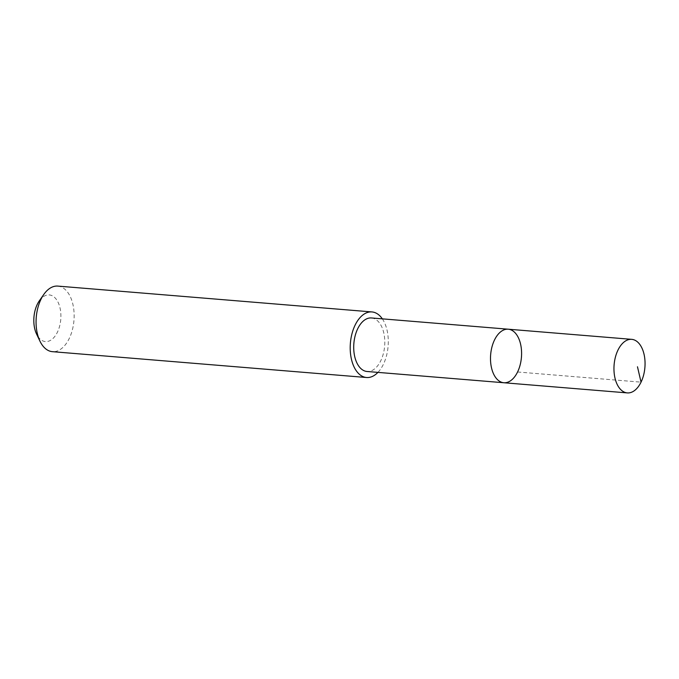 <?xml version="1.0" encoding="UTF-8"?>
<svg xmlns="http://www.w3.org/2000/svg" width="679" height="679" viewBox="0 0 679 679"><rect width="100%" height="100%" fill="white"/><g stroke="black" fill="none" stroke-linecap="round" stroke-linejoin="round"><path stroke-width="0.51" stroke-dasharray="3.4 2.55" d="M503.843 382.744A26.863 15.447 94.7 0 0 521.438 357.239A26.863 15.447 94.7 0 0 508.248 329.205M371.455 317.959A26.854 15.439 -85.3 0 1 384.789 341.257A26.854 15.439 -85.3 0 1 372.525 370.267A26.854 15.439 -85.3 0 1 367.05 371.489M382.336 318.85A32.898 18.919 -85.3 0 1 377.931 372.381M57.8 286.097A32.898 18.919 -85.3 0 1 74.138 314.64A32.898 18.919 -85.3 0 1 59.107 350.177A32.898 18.919 -85.3 0 1 52.41 351.671M39.297 300.882A23.4 13.453 -85.3 0 1 59.701 306.662A23.4 13.453 -85.3 0 1 50.212 340.51A23.4 13.453 -85.3 0 1 36.573 334.068M517.576 371.99L641.035 382.15"/><path stroke-width="1.02" d="M503.843 382.744L367.05 371.489A26.854 15.439 -85.3 0 1 353.717 348.191A26.854 15.439 -85.3 0 1 365.981 319.181A26.854 15.439 -85.3 0 1 371.455 317.959L508.248 329.205A26.863 15.447 94.7 0 0 502.774 330.427A26.863 15.447 94.7 0 0 490.501 359.437A26.863 15.447 94.7 0 0 503.843 382.744A26.863 15.447 94.7 0 0 521.438 357.239A26.863 15.447 94.7 0 0 508.248 329.205A26.863 15.447 94.7 0 0 502.774 330.427A26.863 15.447 94.7 0 0 490.501 359.437A26.863 15.447 94.7 0 0 503.843 382.744L627.303 392.903A26.863 15.447 -85.3 0 1 613.96 369.597A26.863 15.447 -85.3 0 1 626.233 340.569A26.863 15.447 -85.3 0 1 631.708 339.347A26.863 15.447 -85.3 0 1 645.05 362.654A26.863 15.447 -85.3 0 1 632.777 391.681A26.863 15.447 -85.3 0 1 627.303 392.903M377.931 372.381A32.898 18.919 -85.3 0 1 373.255 376.013A32.898 18.919 -85.3 0 1 366.55 377.507A32.898 18.919 -85.3 0 1 350.389 343.167A32.898 18.919 -85.3 0 1 371.939 311.933A32.898 18.919 -85.3 0 1 382.336 318.85M366.55 377.507L52.41 351.671A32.898 18.919 -85.3 0 1 39.934 341.121A32.898 18.919 -85.3 0 1 43.77 294.474A32.898 18.919 -85.3 0 1 57.8 286.097L371.939 311.933M39.934 341.121L36.573 334.068A23.4 13.453 -85.3 0 1 39.297 300.882L43.77 294.474M641.035 382.15L637.479 366.779M508.248 329.205L631.708 339.347"/></g></svg>
